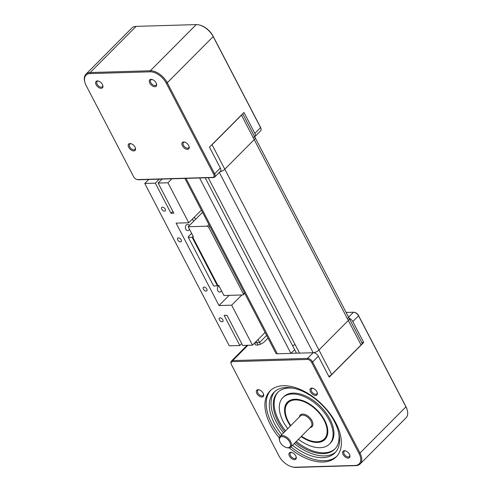 <?xml version="1.0" encoding="UTF-8"?>
<svg xmlns="http://www.w3.org/2000/svg" width="492" height="492" viewBox="0 0 492 492"><rect width="100%" height="100%" fill="white"/><g stroke="black" fill="none" stroke-linecap="round" stroke-linejoin="round"><path stroke-width="0.74" d="M347.832 317.887A4.52 1.771 152.5 0 1 349.24 318.416A4.52 1.771 152.5 0 1 348.391 320.409L318.927 350.027L224.795 169.199A4.52 1.771 152.5 0 1 219.93 171.794A4.52 1.771 -27.5 0 0 224.795 169.199L254.259 139.587L224.795 169.199L212.052 144.722L241.517 115.103A4.52 1.771 -27.5 0 0 242.218 114.212M328.871 376.485A4.373 1.716 -27.5 0 0 331.626 374.633L361.097 345.015A4.373 1.716 -27.5 0 0 361.884 343.926L361.952 343.767A4.52 1.771 152.5 0 0 361.983 342.893L349.24 318.416A4.52 1.771 152.5 0 1 348.391 320.409L318.927 350.027A4.52 1.771 152.5 0 1 313.164 352.733L299.56 353.133L208.245 177.723M295.089 344.541L292.592 345.71L295.089 344.541M296.461 353.139L205.195 177.809M299.517 353.053L291 353.299L294.64 349.64L290.913 353.385L199.598 177.975M290.913 353.385L277.316 353.791A4.52 1.771 152.5 0 1 275.901 353.262L184.881 178.412M253.7 137.065A4.52 1.771 152.5 0 1 255.108 137.588A4.52 1.771 152.5 0 1 254.259 139.587A4.52 1.771 -27.5 0 0 255.108 137.588L242.691 113.738M260.502 344.191L259.61 342.469L266.615 335.427L259.61 342.469L256.762 342.555L256.178 341.436M193.627 221.271L192.464 219.038M258.017 344.966L256.762 342.555L259.61 342.469L258.072 339.523M195.521 219.364L194.358 217.132M84.876 82.349A14.323 8.296 -135.1 0 0 86.161 85.565L133.547 176.597A3.77 2.183 -135.1 0 0 136.967 179.488A3.77 2.183 -135.1 0 0 137.785 179.592L212.642 177.391A3.77 2.183 -135.1 0 0 213.676 174.236L166.29 83.21A14.323 8.296 -135.1 0 0 150.195 71.82L90.091 73.585A14.323 8.296 -135.1 0 0 84.876 82.349L84.716 81.758A15.074 8.733 44.9 0 1 85.922 74.206A15.074 8.733 44.9 0 1 90.208 72.539L150.306 70.768A15.074 8.733 44.9 0 1 167.255 82.761L214.641 173.787A4.52 2.62 44.9 0 1 214.684 177.071A4.52 2.62 44.9 0 1 213.399 177.569L138.535 179.771A4.52 2.62 44.9 0 1 137.557 179.648A4.52 2.62 44.9 0 1 137.243 179.549M210.963 145.626A4.52 1.771 -27.5 0 0 212.052 144.722L211.941 144.648M254.708 136.813A4.52 2.62 -135.1 0 0 254.899 136.653L260.619 130.903A4.52 2.62 -135.1 0 0 260.981 128.633A4.52 2.62 -135.1 0 0 260.575 127.619L213.19 36.593A15.074 8.733 -135.1 0 0 199.506 25.018A15.074 8.733 -135.1 0 0 196.24 24.6L136.143 26.371A15.074 8.733 -135.1 0 0 131.856 28.038L85.922 74.206M254.899 136.653A4.52 2.62 -135.1 0 0 254.856 133.369L260.575 127.619L260.483 127.2A3.77 2.183 44.9 0 1 260.822 128.043L260.981 128.633M254.856 133.369L243.97 112.459L209.475 147.126L220.361 168.036A4.52 2.62 44.9 0 1 220.404 171.321L214.684 177.071M154.882 86.721A4.52 2.62 44.9 0 1 149.796 83.123A4.52 2.62 44.9 0 1 151.038 79.341A4.52 2.62 44.9 0 1 152.016 79.47A4.52 2.62 44.9 0 1 156.53 83.954A4.52 2.62 44.9 0 1 154.882 86.721M182.397 145.755A4.52 2.62 44.9 0 1 184.617 142.096A4.52 2.62 44.9 0 1 188.725 145.564A4.52 2.62 44.9 0 1 189.131 146.585A4.52 2.62 44.9 0 1 187.022 149.328A4.52 2.62 44.9 0 1 182.397 145.755M129.962 143.547A4.52 2.62 44.9 0 1 130.94 143.676A4.52 2.62 44.9 0 1 135.448 148.166A4.52 2.62 44.9 0 1 133.799 150.927A4.52 2.62 44.9 0 1 128.72 147.329A4.52 2.62 44.9 0 1 129.962 143.547M102.441 84.519A4.52 2.62 44.9 0 1 102.846 85.534A4.52 2.62 44.9 0 1 100.743 88.283A4.52 2.62 44.9 0 1 96.118 84.704A4.52 2.62 44.9 0 1 98.338 81.051A4.52 2.62 44.9 0 1 102.441 84.519M102.742 85.196A3.708 2.146 44.9 0 1 102.373 86.758A3.708 2.146 44.9 0 1 97.158 84.218A3.708 2.146 44.9 0 1 97.121 81.524A3.708 2.146 44.9 0 1 98.677 81.155M135.343 147.821A3.708 2.146 44.9 0 1 134.974 149.383A3.708 2.146 44.9 0 1 133.922 149.789A3.708 2.146 44.9 0 1 130.232 147.594A3.708 2.146 44.9 0 1 129.722 144.156A3.708 2.146 44.9 0 1 130.774 143.744A3.708 2.146 44.9 0 1 131.278 143.781M189.02 146.247A3.708 2.146 44.9 0 1 188.657 147.803A3.708 2.146 44.9 0 1 183.436 145.263A3.708 2.146 44.9 0 1 183.399 142.575A3.708 2.146 44.9 0 1 184.961 142.2M156.419 83.615A3.708 2.146 44.9 0 1 156.056 85.177A3.708 2.146 44.9 0 1 155.005 85.583A3.708 2.146 44.9 0 1 151.308 83.388A3.708 2.146 44.9 0 1 150.798 79.95A3.708 2.146 44.9 0 1 151.856 79.538A3.708 2.146 44.9 0 1 152.354 79.575M199.506 25.018L200.096 25.178A14.323 8.296 44.9 0 1 213.091 36.168L260.483 127.2M279.284 437.911A46.734 27.078 44.9 0 1 270.465 424.854A46.734 27.078 44.9 0 1 270.016 390.931A46.734 27.078 44.9 0 1 335.833 422.929A46.734 27.078 44.9 0 1 336.276 456.859A46.734 27.078 44.9 0 1 289.247 447.825M270.686 390.291A46.734 27.078 -135.1 0 0 271.762 423.544A46.734 27.078 -135.1 0 0 280.255 436.213M290.944 446.847A46.734 27.078 -135.1 0 0 336.909 456.182M281.818 434.645A42.97 24.895 44.9 0 1 274.401 423.471A42.97 24.895 44.9 0 1 273.989 392.278A42.97 24.895 44.9 0 1 334.498 421.699A42.97 24.895 44.9 0 1 334.904 452.892A42.97 24.895 44.9 0 1 292.506 445.278M274.893 391.447A42.97 24.895 -135.1 0 0 276.129 421.73A42.97 24.895 -135.1 0 0 283.552 432.898M294.241 443.532A42.97 24.895 -135.1 0 0 335.735 451.982M338.767 433.009A40.221 23.302 44.9 0 1 334.695 449.214A40.221 23.302 44.9 0 1 295.378 442.388M284.69 431.755A40.221 23.302 44.9 0 1 278.048 421.669A40.221 23.302 44.9 0 1 277.666 392.475A40.221 23.302 44.9 0 1 293.853 388.317M278.109 392.05A40.221 23.302 -135.1 0 0 278.915 420.801A40.221 23.302 -135.1 0 0 285.557 430.881M296.245 441.515A40.221 23.302 -135.1 0 0 335.12 448.766M287.752 428.68A32.896 19.059 44.9 0 1 283.177 421.521A32.896 19.059 44.9 0 1 282.863 397.641L283.73 396.767A32.896 19.059 44.9 0 1 330.052 419.295A32.896 19.059 44.9 0 1 330.366 443.175L329.499 444.048A32.896 19.059 44.9 0 1 298.441 439.313M282.863 397.641A32.896 19.059 44.9 0 1 329.185 420.168A32.896 19.059 44.9 0 1 329.499 444.048M290.471 425.943A26.457 15.332 44.9 0 1 287.679 421.386A26.457 15.332 44.9 0 1 287.426 402.179A26.457 15.332 44.9 0 1 324.683 420.297A26.457 15.332 44.9 0 1 324.935 439.504A26.457 15.332 44.9 0 1 301.159 436.576M324.745 439.547A26.457 15.332 -135.1 0 0 325.353 439.055M287.875 401.761A26.457 15.332 -135.1 0 0 287.383 402.376M288.484 401.269A26.383 15.283 -135.1 0 0 287.912 401.798A26.383 15.283 -135.1 0 0 285.797 415.02L285.957 415.611A25.627 14.846 44.9 0 1 297.881 400.058A25.627 14.846 44.9 0 1 324.105 420.316A25.627 14.846 44.9 0 1 311.516 441.041A25.627 14.846 44.9 0 1 301.516 436.219M290.827 425.586A25.627 14.846 44.9 0 1 288.257 421.373A25.627 14.846 44.9 0 1 285.957 415.611M311.516 441.041L312.106 441.201A26.383 15.283 -135.1 0 0 325.317 439.018A26.383 15.283 -135.1 0 0 325.845 438.44M286.356 447.529L286.947 447.689A7.54 4.366 -135.1 0 0 290.723 447.068A7.54 4.366 -135.1 0 0 290.649 441.595A7.54 4.366 -135.1 0 0 280.034 436.435A7.54 4.366 -135.1 0 0 279.431 440.211L279.591 440.801A6.783 3.93 44.9 0 1 282.752 436.687A6.783 3.93 44.9 0 1 289.69 442.044A6.783 3.93 44.9 0 1 286.356 447.529A6.783 3.93 44.9 0 1 280.2 442.326A6.783 3.93 44.9 0 1 279.591 440.801M311.651 362.444L359.037 453.47A14.323 8.296 44.9 0 1 355.107 465.45L295.003 467.222A14.323 8.296 44.9 0 1 291.904 466.822A14.323 8.296 44.9 0 1 278.909 455.832L231.517 364.8A3.77 2.183 44.9 0 1 231.178 363.957A3.77 2.183 44.9 0 1 232.556 361.651L307.414 359.449A3.77 2.183 44.9 0 1 311.651 362.444L312.611 361.995A4.52 2.62 -135.1 0 0 307.531 358.397L232.667 360.599A4.52 2.62 -135.1 0 0 231.381 361.097A4.52 2.62 -135.1 0 0 231.019 363.367L231.178 363.957M344.369 450.727A4.52 2.62 44.9 0 1 345.347 450.85A4.52 2.62 44.9 0 1 349.855 455.34A4.52 2.62 44.9 0 1 348.207 458.107A4.52 2.62 44.9 0 1 343.127 454.51A4.52 2.62 44.9 0 1 344.369 450.727M310.526 391.884A4.52 2.62 44.9 0 1 312.746 388.225A4.52 2.62 44.9 0 1 316.848 391.693A4.52 2.62 44.9 0 1 317.254 392.714A4.52 2.62 44.9 0 1 315.151 395.457A4.52 2.62 44.9 0 1 310.526 391.884M261.928 397.056A4.52 2.62 44.9 0 1 256.842 393.465A4.52 2.62 44.9 0 1 258.085 389.676A4.52 2.62 44.9 0 1 259.063 389.805A4.52 2.62 44.9 0 1 263.577 394.295A4.52 2.62 44.9 0 1 261.928 397.056M295.772 455.899A4.52 2.62 44.9 0 1 296.178 456.92A4.52 2.62 44.9 0 1 294.075 459.663A4.52 2.62 44.9 0 1 289.444 456.09A4.52 2.62 44.9 0 1 291.664 452.431A4.52 2.62 44.9 0 1 295.772 455.899M292.008 452.535A3.708 2.146 -135.1 0 0 290.452 452.911A3.708 2.146 -135.1 0 0 290.483 455.598A3.708 2.146 -135.1 0 0 295.704 458.138A3.708 2.146 -135.1 0 0 296.067 456.582M259.407 389.91A3.708 2.146 -135.1 0 0 258.903 389.873A3.708 2.146 -135.1 0 0 257.851 390.285A3.708 2.146 -135.1 0 0 258.355 393.723A3.708 2.146 -135.1 0 0 262.052 395.919A3.708 2.146 -135.1 0 0 263.103 395.513A3.708 2.146 -135.1 0 0 263.466 393.951M313.084 388.329A3.708 2.146 -135.1 0 0 311.528 388.705A3.708 2.146 -135.1 0 0 311.565 391.392A3.708 2.146 -135.1 0 0 316.786 393.932A3.708 2.146 -135.1 0 0 317.149 392.376M345.685 450.955A3.708 2.146 -135.1 0 0 345.181 450.918A3.708 2.146 -135.1 0 0 344.129 451.33A3.708 2.146 -135.1 0 0 344.64 454.768A3.708 2.146 -135.1 0 0 348.33 456.97A3.708 2.146 -135.1 0 0 349.388 456.558A3.708 2.146 -135.1 0 0 349.751 455.002M361.804 342.543L363.711 342.487L329.222 377.155L318.33 356.245A4.52 2.62 -135.1 0 0 314.124 352.746L313.164 352.733L219.303 172.428M361.952 343.767A4.52 1.771 152.5 0 1 361.134 344.886L331.669 374.504L318.927 350.027A4.52 1.771 152.5 0 1 313.164 352.733L307.531 358.397L307.414 359.449M331.626 374.633L331.669 374.504A4.52 1.771 152.5 0 1 328.834 376.417M349.154 318.238A4.52 2.62 44.9 0 1 352.826 321.571L358.545 315.827L405.937 406.853A15.074 8.733 44.9 0 1 407.284 410.242A15.074 8.733 44.9 0 1 406.078 417.794L360.144 463.962A15.074 8.733 -135.1 0 0 359.996 453.021L312.611 361.995L318.33 356.245M363.711 342.487L352.826 321.571M346.134 312.445L353.465 312.229A4.52 2.62 44.9 0 1 354.443 312.352A4.52 2.62 44.9 0 1 358.545 315.827L358.453 315.403A3.77 2.183 -135.1 0 0 355.033 312.512L354.443 312.352M291.904 466.822L292.494 466.982A15.074 8.733 -135.1 0 0 295.76 467.4L355.857 465.629A15.074 8.733 -135.1 0 0 360.144 463.962M268.017 338.109L264.665 341.479A6.033 2.368 152.5 0 1 259.136 344.695A6.033 2.368 152.5 0 1 255.102 344.388A6.033 2.368 152.5 0 1 256.234 341.725L257.931 344.984M407.284 410.242L407.124 409.651A14.323 8.296 -135.1 0 0 405.838 406.435L358.453 315.403M219.395 319.898A2.442 1.414 44.9 0 1 219.37 318.121A2.442 1.414 44.9 0 1 222.815 319.794A2.442 1.414 44.9 0 1 222.839 321.571A2.442 1.414 44.9 0 1 219.395 319.898M203.387 289.142A2.442 1.414 44.9 0 1 203.362 287.371A2.442 1.414 44.9 0 1 206.806 289.044A2.442 1.414 44.9 0 1 206.831 290.815A2.442 1.414 44.9 0 1 203.387 289.142M177.772 239.942A2.442 1.414 44.9 0 1 177.753 238.165A2.442 1.414 44.9 0 1 181.191 239.838A2.442 1.414 44.9 0 1 181.216 241.615A2.442 1.414 44.9 0 1 177.772 239.942M161.763 209.186A2.442 1.414 44.9 0 1 161.739 207.415A2.442 1.414 44.9 0 1 165.183 209.088A2.442 1.414 44.9 0 1 165.207 210.859A2.442 1.414 44.9 0 1 161.763 209.186M189.482 229.247A3.118 2.226 -91.7 0 1 187.71 230.6A3.118 2.226 -91.7 0 1 185.828 229.29A3.118 2.226 -91.7 0 1 185.613 226.086A3.118 2.226 -91.7 0 1 187.526 224.37A3.118 2.226 -91.7 0 1 189.346 225.57M221.498 290.754A3.118 2.226 -91.7 0 1 219.727 292.107A3.118 2.226 -91.7 0 1 217.845 290.79A3.118 2.226 -91.7 0 1 219.02 285.981M148.719 179.475L144.753 183.461L229.284 345.833L239.825 345.525L224.137 315.384L226.984 315.304L242.673 345.439L252.476 345.15L231.664 305.175L241.806 294.985M162.114 179.082L158.147 183.067L173.836 213.202L170.988 213.288L155.3 183.153L144.753 183.461M155.3 183.153L159.267 179.162M255.877 341.737L256.326 341.719M241.72 343.619L239.825 345.525M170.988 213.288L172.883 211.382M229.149 295.354L219.014 305.544L176.111 223.128L188.762 222.759L167.95 182.778L158.147 183.067M191.603 233.319L188.208 236.732L188.356 237.402L192.157 237.292L193.43 236.83L188.178 226.744L202.532 212.323M167.95 182.778L171.917 178.793M219.014 305.544L231.664 305.175M265.083 332.481L252.476 345.15M201.369 210.084L188.762 222.759M244.463 292.863L243.392 293.939L208.62 227.144L209.69 226.068M208.897 224.543L207.267 226.185L188.178 226.744M207.267 226.185L208.62 227.144M192.587 236.855L217.882 285.446L217.446 285.883L192.157 237.292M243.392 293.939L243.06 294.948L223.977 295.507L218.725 285.422L217.882 285.446M243.06 294.948L244.69 293.306M217.446 285.883L213.651 285.993L188.356 237.402M277.316 353.791L186.001 178.375M361.097 345.015L241.412 115.03M213.091 36.168L213.19 36.593L167.255 82.761L166.29 83.21M213.676 174.236L214.641 173.787L220.361 168.036M150.195 71.82L150.306 70.768L196.24 24.6M212.642 177.391L213.399 177.569M137.785 179.592L138.535 179.771M90.091 73.585L90.208 72.539L136.143 26.371M310.114 427.579A8.29 4.803 -135.1 0 0 311.977 420.672A8.29 4.803 -135.1 0 0 304.659 414.369A8.29 4.803 -135.1 0 0 299.425 416.945M280.034 436.435L300.403 415.961A7.54 4.366 44.9 0 1 311.018 421.121A7.54 4.366 44.9 0 1 311.092 426.595L290.723 447.068M353.465 312.229L348.576 317.137M405.838 406.435L405.937 406.853L359.996 453.021L359.037 453.47M232.556 361.651L232.667 360.599L247.9 345.286M295.003 467.222L295.76 467.4M355.107 465.45L355.857 465.629M349.24 318.416L255.108 137.588M136.967 179.488L137.557 179.648M288.294 401.417L287.912 401.798M325.698 438.63L325.317 439.018M231.381 361.097L247.089 345.31"/></g></svg>
